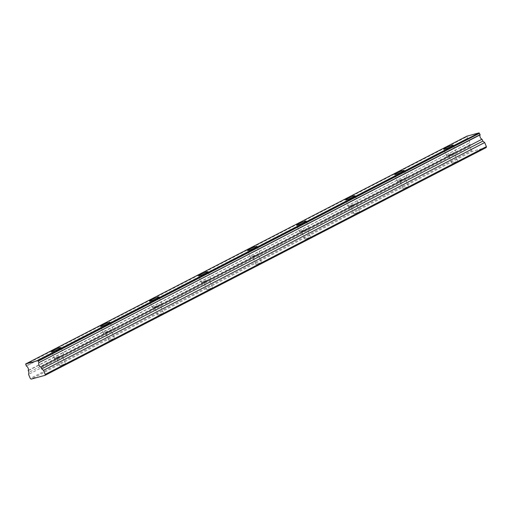 <?xml version="1.0" encoding="UTF-8"?>
<svg xmlns="http://www.w3.org/2000/svg" width="512" height="512" viewBox="0 0 512 512"><rect width="100%" height="100%" fill="white"/><g stroke="black" fill="none" stroke-linecap="round" stroke-linejoin="round"><path stroke-width="0.38" stroke-dasharray="2.56 1.92" d="M61.018 356.25L56.512 357.894L61.018 356.25M64.346 364.09L59.846 365.734L64.346 364.09M453.171 153.779L448.672 155.424L453.171 153.779M456.506 161.619L452 163.264L456.506 161.619M404.154 179.085L399.654 180.73L404.154 179.085M407.482 186.931L402.982 188.576L407.482 186.931M355.136 204.397L350.63 206.042L355.136 204.397M358.464 212.237L353.965 213.882L358.464 212.237M306.112 229.702L301.613 231.347L306.112 229.702M309.446 237.549L304.941 239.194L309.446 237.549M257.094 255.014L252.595 256.659L257.094 255.014M260.422 262.854L255.923 264.499L260.422 262.854M208.077 280.32L203.571 281.965L208.077 280.32M211.405 288.166L206.906 289.811L211.405 288.166M159.053 305.632L154.554 307.277L159.053 305.632M162.387 313.472L157.882 315.117L162.387 313.472M110.035 330.938L105.536 332.582L110.035 330.938M113.363 338.784L108.864 340.429L113.363 338.784M56.288 357.536A5.139 0.518 -23 0 0 54.541 358.726A5.139 0.518 -23 0 0 57.331 358.054A5.139 0.518 -23 0 0 62.259 355.91A5.139 0.518 -23 0 0 64.006 354.714A5.139 0.518 -23 0 0 61.216 355.392A5.139 0.518 -23 0 0 56.288 357.536M448.448 155.066A5.139 0.518 -23 0 0 446.701 156.256A5.139 0.518 -23 0 0 449.491 155.584A5.139 0.518 -23 0 0 454.419 153.44A5.139 0.518 -23 0 0 456.16 152.243A5.139 0.518 -23 0 0 453.376 152.922A5.139 0.518 -23 0 0 448.448 155.066M399.43 180.371A5.139 0.518 -23 0 0 397.683 181.568A5.139 0.518 -23 0 0 400.467 180.89A5.139 0.518 -23 0 0 405.395 178.746A5.139 0.518 -23 0 0 407.142 177.549A5.139 0.518 -23 0 0 404.358 178.227A5.139 0.518 -23 0 0 399.43 180.371M350.406 205.683A5.139 0.518 -23 0 0 348.659 206.874A5.139 0.518 -23 0 0 351.45 206.202A5.139 0.518 -23 0 0 356.378 204.058A5.139 0.518 -23 0 0 358.125 202.861A5.139 0.518 -23 0 0 355.334 203.539A5.139 0.518 -23 0 0 350.406 205.683M301.389 230.989A5.139 0.518 -23 0 0 299.642 232.186A5.139 0.518 -23 0 0 302.432 231.507A5.139 0.518 -23 0 0 307.36 229.363A5.139 0.518 -23 0 0 309.101 228.166A5.139 0.518 -23 0 0 306.317 228.845A5.139 0.518 -23 0 0 301.389 230.989M252.371 256.301A5.139 0.518 -23 0 0 250.624 257.491A5.139 0.518 -23 0 0 253.408 256.819A5.139 0.518 -23 0 0 258.336 254.675A5.139 0.518 -23 0 0 260.083 253.478A5.139 0.518 -23 0 0 257.299 254.157A5.139 0.518 -23 0 0 252.371 256.301M203.347 281.606A5.139 0.518 -23 0 0 201.6 282.803A5.139 0.518 -23 0 0 204.39 282.125A5.139 0.518 -23 0 0 209.318 279.981A5.139 0.518 -23 0 0 211.066 278.784A5.139 0.518 -23 0 0 208.275 279.462A5.139 0.518 -23 0 0 203.347 281.606M154.33 306.918A5.139 0.518 -23 0 0 152.582 308.109A5.139 0.518 -23 0 0 155.373 307.437A5.139 0.518 -23 0 0 160.301 305.293A5.139 0.518 -23 0 0 162.042 304.096A5.139 0.518 -23 0 0 159.258 304.774A5.139 0.518 -23 0 0 154.33 306.918M105.312 332.224A5.139 0.518 -23 0 0 103.565 333.421A5.139 0.518 -23 0 0 106.349 332.742A5.139 0.518 -23 0 0 111.277 330.598A5.139 0.518 -23 0 0 113.024 329.402A5.139 0.518 -23 0 0 110.24 330.08A5.139 0.518 -23 0 0 105.312 332.224M486.234 147.546L472.307 151.334L31.13 379.117M472.307 151.334L471.475 150.688L30.298 378.464M471.475 150.688L469.747 146.605L470.106 144.582L469.395 142.906L28.218 370.682M28.205 370.458L469.395 142.906M469.382 142.682A2.739 1.626 -117.3 0 0 469.274 140.262A2.739 1.626 -117.3 0 0 467.52 138.291L26.342 366.067M26.182 365.888L467.52 138.291M467.36 138.106L466.88 136.186M469.747 146.605L28.57 374.387M25.6 364.518L466.778 136.742M470.106 144.582L28.928 372.365M59.846 365.734L56.512 357.894M452 163.264L448.672 155.424M402.982 188.576L399.654 180.73M353.965 213.882L350.63 206.042M304.941 239.194L301.613 231.347M255.923 264.499L252.595 256.659M206.906 289.811L203.571 281.965M157.882 315.117L154.554 307.277M108.864 340.429L105.536 332.582M54.541 358.726L51.546 351.667M446.701 156.256L443.706 149.197M397.683 181.568L394.682 174.509M348.659 206.874L345.664 199.814M299.642 232.186L296.646 225.126M250.624 257.491L247.622 250.432M201.6 282.803L198.605 275.744M152.582 308.109L149.587 301.05M103.565 333.421L100.563 326.362M65.363 363.392L62.035 355.552M457.523 160.922L454.189 153.082M408.499 186.234L405.171 178.387M359.482 211.539L356.154 203.699M310.464 236.851L307.13 229.005M261.44 262.157L258.112 254.317M212.422 287.469L209.094 279.622M163.405 312.774L160.07 304.934M114.381 338.086L111.053 330.24M64.006 354.714L61.005 347.654M456.16 152.243L453.165 145.184M407.142 177.549L404.147 170.49M358.125 202.861L355.13 195.802M309.101 228.166L306.106 221.107M260.083 253.478L257.088 246.419M211.066 278.784L208.07 271.725M162.042 304.096L159.046 297.037M113.024 329.402L110.029 322.342"/><path stroke-width="0.77" d="M38.912 362.419L37.837 360.666L25.696 363.968L466.88 136.186L479.014 132.883L480.09 134.637L38.925 362.643L480.102 134.867A2.739 1.626 -117.3 0 0 480.218 137.28A2.739 1.626 -117.3 0 0 481.965 139.251L40.787 367.034L481.965 139.251M38.925 362.643A2.739 1.626 -117.3 0 0 39.034 365.062A2.739 1.626 -117.3 0 0 40.787 367.034M53.293 350.477A5.139 0.518 -23 0 0 51.546 351.667A5.139 0.518 -23 0 0 54.336 350.995A5.139 0.518 -23 0 0 59.264 348.851A5.139 0.518 -23 0 0 61.005 347.654A5.139 0.518 -23 0 0 58.221 348.333A5.139 0.518 -23 0 0 53.293 350.477M445.453 148A5.139 0.518 -23 0 0 443.706 149.197A5.139 0.518 -23 0 0 446.49 148.518A5.139 0.518 -23 0 0 451.418 146.381A5.139 0.518 -23 0 0 453.165 145.184A5.139 0.518 -23 0 0 450.381 145.862A5.139 0.518 -23 0 0 445.453 148M396.429 173.312A5.139 0.518 -23 0 0 394.682 174.509A5.139 0.518 -23 0 0 397.472 173.83A5.139 0.518 -23 0 0 402.4 171.686A5.139 0.518 -23 0 0 404.147 170.49A5.139 0.518 -23 0 0 401.357 171.168A5.139 0.518 -23 0 0 396.429 173.312M347.411 198.618A5.139 0.518 -23 0 0 345.664 199.814A5.139 0.518 -23 0 0 348.454 199.136A5.139 0.518 -23 0 0 353.382 196.998A5.139 0.518 -23 0 0 355.13 195.802A5.139 0.518 -23 0 0 352.339 196.48A5.139 0.518 -23 0 0 347.411 198.618M298.394 223.93A5.139 0.518 -23 0 0 296.646 225.126A5.139 0.518 -23 0 0 299.43 224.448A5.139 0.518 -23 0 0 304.358 222.304A5.139 0.518 -23 0 0 306.106 221.107A5.139 0.518 -23 0 0 303.322 221.786A5.139 0.518 -23 0 0 298.394 223.93M249.37 249.235A5.139 0.518 -23 0 0 247.622 250.432A5.139 0.518 -23 0 0 250.413 249.76A5.139 0.518 -23 0 0 255.341 247.616A5.139 0.518 -23 0 0 257.088 246.419A5.139 0.518 -23 0 0 254.298 247.098A5.139 0.518 -23 0 0 249.37 249.235M200.352 274.547A5.139 0.518 -23 0 0 198.605 275.744A5.139 0.518 -23 0 0 201.395 275.066A5.139 0.518 -23 0 0 206.323 272.922A5.139 0.518 -23 0 0 208.07 271.725A5.139 0.518 -23 0 0 205.28 272.403A5.139 0.518 -23 0 0 200.352 274.547M151.334 299.859A5.139 0.518 -23 0 0 149.587 301.05A5.139 0.518 -23 0 0 152.371 300.378A5.139 0.518 -23 0 0 157.299 298.234A5.139 0.518 -23 0 0 159.046 297.037A5.139 0.518 -23 0 0 156.262 297.715A5.139 0.518 -23 0 0 151.334 299.859M102.31 325.165A5.139 0.518 -23 0 0 100.563 326.362A5.139 0.518 -23 0 0 103.354 325.683A5.139 0.518 -23 0 0 108.282 323.539A5.139 0.518 -23 0 0 110.029 322.342A5.139 0.518 -23 0 0 107.238 323.021A5.139 0.518 -23 0 0 102.31 325.165M25.696 363.968L26.342 366.067A2.739 1.626 -117.3 0 1 28.096 368.038A2.739 1.626 -117.3 0 1 28.205 370.458L28.928 372.365L28.57 374.387L30.298 378.464L31.13 379.117L45.056 375.322L486.234 147.546L486.4 146.624L484.666 142.547L482.842 141.12L482.131 139.437M45.056 375.322L45.222 374.406L43.488 370.323L41.664 368.896L40.954 367.219M45.222 374.406L486.4 146.624M479.014 132.883L37.837 360.666M43.488 370.323L484.666 142.547M479.514 133.274L38.336 361.056M41.664 368.896L482.842 141.12"/></g></svg>
